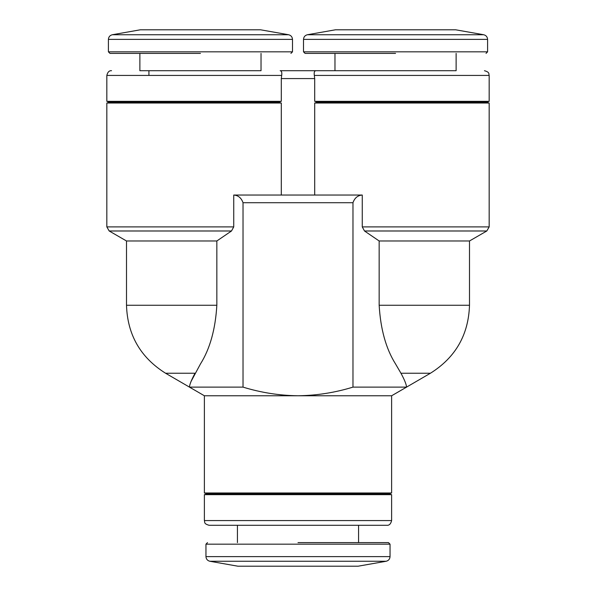 <?xml version="1.0" encoding="UTF-8"?>
<svg xmlns="http://www.w3.org/2000/svg" width="596" height="596" viewBox="0 0 596 596"><rect width="100%" height="100%" fill="white"/><g stroke="black" fill="none" stroke-linecap="round" stroke-linejoin="round"><path stroke-width="0.89" d="M358.136 566.2L237.864 566.2L209.859 561.261L386.141 561.261L358.136 566.2M205.955 544.17L205.955 556.612L390.045 556.612L390.045 544.17L205.955 544.17L207.527 542.598M298 542.598L388.473 542.598L298 542.598M112.309 34.739L140.313 29.8L260.579 29.8L288.591 34.739C291.004 35.358 292.301 36.907 292.494 39.388L108.405 39.388C108.599 36.907 109.895 35.358 112.309 34.739L288.591 34.739M335.421 29.8L455.687 29.8L483.691 34.739L307.409 34.739L335.421 29.8M358.576 542.598L358.576 525.292L237.424 525.292L237.424 542.598M298 525.292L386.901 525.292L298 525.292M391.617 494.665L204.383 494.665L207.527 493.823L388.473 493.823L391.617 494.665L391.617 520.569L204.383 520.569C205.046 522.029 203.378 523.698 209.099 525.292L237.424 525.292M358.576 525.292L386.901 525.292C389.218 525.508 390.79 523.936 391.617 520.569M204.383 520.569L204.383 494.665M388.473 493.823L391.617 492.981L204.383 492.981L204.383 395.774L165.569 373.238L195.048 373.238C191.525 379.741 189.655 384.36 189.439 387.117L243.026 387.117L243.026 202.715L352.974 202.715L352.974 387.117C335.064 392.63 316.737 395.52 298 395.774L204.383 395.774M207.527 493.823L204.383 492.981M391.617 492.981L391.617 395.774L298 395.774C279.263 395.52 260.936 392.63 243.026 387.117M200.45 53.402L109.977 53.402L200.45 53.402M395.55 53.402L305.077 53.402L395.55 53.402M139.874 53.402L139.874 70.708L261.026 70.708L261.026 53.402M334.974 53.402L334.974 70.708L456.126 70.708L456.126 53.402M200.45 70.708L261.026 70.708M109.977 102.177L106.833 103.019L281.297 103.019L277.632 102.177L109.977 102.177L106.833 101.335L106.833 75.431L281.677 75.431L281.297 78.575L281.677 75.431C282.102 72.511 281.603 70.931 280.172 70.708L395.55 70.708M334.974 70.708L315.828 70.708C314.397 70.931 313.898 72.503 314.323 75.431L314.703 78.575L314.323 75.431L489.167 75.431C488.504 73.971 490.173 72.302 484.451 70.708M106.833 101.335L281.297 101.335L281.297 78.575L314.703 78.575L314.703 101.335L489.167 101.335L489.167 75.431M314.703 101.335L318.368 102.177L486.023 102.177L489.167 101.335M486.023 102.177L489.167 103.019L314.703 103.019L314.703 194.847M362.264 226.897L364.499 230.987L379.16 240.978L469.499 240.978L486.805 230.987L489.167 226.897L362.264 226.897L362.264 195.041C357.749 195.369 354.657 197.932 352.974 202.715M216.84 240.978L126.501 240.978L126.501 305.264L216.84 305.264L216.84 240.978L231.501 230.987L233.736 226.897L233.736 195.041C238.251 195.369 241.343 197.932 243.026 202.715M216.84 305.264C215.432 329.253 209.971 348.824 200.45 363.97L190.973 381.596M395.55 393.494L406.561 387.117C406.338 384.345 404.468 379.719 400.952 373.238L395.55 363.97C386.029 348.839 380.568 329.268 379.16 305.264L379.16 240.978M396.169 393.137L403.954 388.629M191.823 388.495L189.439 387.117M406.561 387.117L352.974 387.117M277.632 102.177L281.297 101.335M281.297 103.019L281.297 194.847M318.368 102.177L314.703 103.019M233.736 195.041L362.264 195.041M307.409 34.739C304.996 35.358 303.699 36.907 303.506 39.388L487.595 39.388C487.401 36.907 486.105 35.358 483.691 34.739M108.405 39.388L108.405 51.83L292.494 51.83L292.494 39.388M303.506 39.388L303.506 51.83L487.595 51.83L486.023 53.402M364.499 230.987L486.805 230.987M106.833 103.019L106.833 226.897L233.736 226.897M106.833 226.897L109.195 230.987L231.501 230.987M379.16 305.264L469.499 305.264L469.499 240.978M395.506 393.531L430.431 373.238L400.952 373.238M205.955 556.612C206.149 559.093 207.445 560.642 209.859 561.261M148.918 70.708L148.918 75.431M390.045 556.612C389.851 559.093 388.555 560.642 386.141 561.261M390.045 544.17L388.473 542.598M487.595 39.388L487.595 51.83M108.405 51.83L109.977 53.402M303.506 51.83L305.077 53.402M292.494 51.83L290.923 53.402M106.833 75.431C107.66 72.064 109.232 70.492 111.549 70.708M489.167 103.019L489.167 226.897M126.501 240.978L109.195 230.987M126.501 305.264C127.462 334.848 140.492 357.511 165.569 373.238M430.431 373.238C455.508 357.511 468.53 334.855 469.499 305.264M391.617 395.774L395.506 393.516"/></g></svg>
